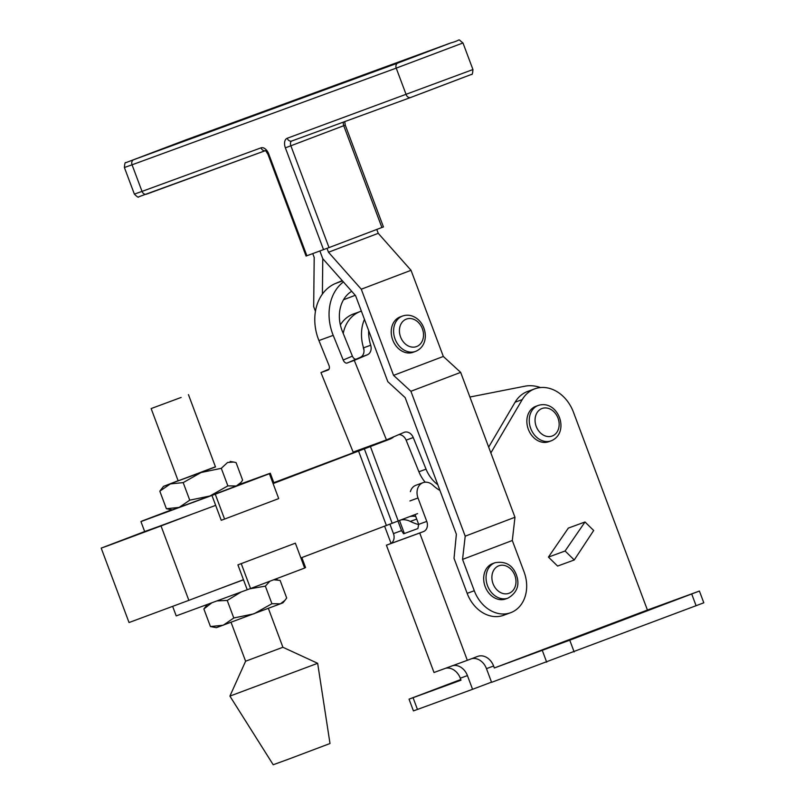 <?xml version="1.0" encoding="UTF-8"?>
<svg xmlns="http://www.w3.org/2000/svg" width="805" height="805" viewBox="0 0 805 805"><rect width="100%" height="100%" fill="white"/><g stroke="black" fill="none" stroke-linecap="round" stroke-linejoin="round"><path stroke-width="1.21" d="M108.856 545.388L161.02 525.927L188.853 600.349L129.031 622.537L101.199 548.114L108.856 545.388M147.808 530.475L173.991 520.895M373.691 444.571A20.92 16.643 -110.1 0 1 370.713 446.161L273.821 482.668M383.21 441.09A20.92 16.643 -110.1 0 1 380.232 442.67A20.92 16.643 69.9 0 0 383.21 441.09M400.88 519.929A20.92 16.643 -110.1 0 1 410.329 521.419A58.544 46.569 69.9 0 0 418.781 524.639M409.705 516.599A20.92 16.643 -110.1 0 1 415.752 516.528A20.92 16.643 69.9 0 0 409.705 516.599M273.962 483.06L323.006 464.495M322.896 464.213L273.861 482.769M273.086 483.584L389.751 439.188A20.92 16.643 69.9 0 0 393.826 436.753M469.899 397.026L524.84 386.219A41.82 33.267 -110.1 0 1 540.457 387.547M417.574 513.61L300.889 557.946M188.853 600.349L243.452 579.681M370.713 446.161L389.751 439.188M144.719 531.531L101.199 548.114M189.93 514.979L161.02 525.927M370.391 446.513L398.213 520.946M181.125 397.449L151.139 408.568L181.125 397.449M188.451 394.621L215.488 466.93L188.581 477.083L178.177 480.877L151.139 408.568M282.907 647.27L245.606 661.217L229.908 696.104L317.653 663.3L282.907 647.27L268.377 608.399M317.653 663.3L330 743.518L289.065 758.974L273.207 764.75L229.908 696.114M141.871 521.177L145.162 519.869L140.945 521.59L144.669 531.531L157.971 526.792L215.67 505.369L211.957 495.427L215.277 494.21L224.575 519.084L278.701 498.597L269.403 473.722L215.277 494.21M140.945 521.59L211.957 495.427M209.914 496.001L227.865 485.878L236.358 485.989L209.914 496.001L172.32 509.857L166.383 508.72L179.173 507.412L189.739 500.167L209.914 496.001M240.997 482.426L238.914 484.962L236.358 485.989L240.997 482.426L242.627 480.152L236.066 462.593L233.692 462.05L227.574 462.483L221.294 468.329L227.865 485.878M221.294 468.329L201.129 472.495L183.178 482.608L189.739 500.167M166.383 508.72L159.813 491.161L163.536 486.351L178.116 480.736M183.178 482.608L170.378 483.916L159.813 491.161M215.428 466.779L163.536 486.351M141.831 521.087L171.757 509.756M215.67 505.369L221.254 520.302L224.575 519.084M274.012 483.171L270.289 473.229L266.073 474.94L269.403 473.722M270.289 473.229L239.306 484.479M237.918 564.879L295.365 543.174L237.918 564.879L247.216 589.743L250.546 588.536L304.662 568.048L295.365 543.174M241.248 563.661L250.546 588.536M301.784 557.603L300.909 558.016M301.835 557.603L305.558 567.545L304.632 567.958M247.216 589.743L176.215 615.906L172.673 606.437M243.502 579.801L217.763 589.411M285.05 600.258L282.968 602.784L280.412 603.81L216.374 627.679L210.437 626.542L223.227 625.244L233.792 617.988L253.967 613.823L271.919 603.71L280.412 603.81L285.05 600.258L286.681 597.974L280.12 580.415L273.68 579.771M269.876 581.21L265.348 586.151L271.919 603.71M265.348 586.151L249.852 588.787M240.916 592.108L227.231 600.439L233.792 617.988M210.437 626.542L203.866 608.983L207.187 604.656M227.231 600.439L217.37 600.882M211.463 603.076L203.866 608.983M425.201 482.195A31.365 24.945 -110.1 0 1 418.912 471.77L406.112 440.144A8.362 6.651 69.9 0 0 398.888 434.589M329.074 369.103L320.954 372.574L353.143 452.098L386.46 439.902L403.989 432.406A8.362 6.651 -110.1 0 1 404.261 432.295A8.362 6.651 -110.1 0 1 413.247 437.538L426.046 469.154A31.365 24.945 69.9 0 0 437.799 484.711M343.413 281.931A46.006 36.597 -110.1 0 0 333.21 335.343L343.212 360.036A4.186 2.536 -113.2 0 0 347.156 363.045L360.268 357.38A8.362 6.651 69.9 0 0 363.548 347.841A37.634 29.936 -110.1 0 1 364.454 319.333M386.46 439.902L354.281 360.378L347.136 362.995M368.64 330.503A37.634 29.936 69.9 0 0 370.692 345.224A8.362 6.651 -110.1 0 1 367.412 354.764L354.281 360.378M320.954 372.574L328.118 370.008A4.186 2.536 -113.2 0 0 328.188 369.978A4.186 2.536 -113.2 0 0 328.933 365.269L318.931 340.565A46.006 36.597 69.9 0 1 335.343 283.541L342.226 280.603M351.704 291.289A33.458 26.615 69.9 0 0 342.397 331.419L352.389 356.112A4.186 2.536 -113.2 0 0 356.011 359.201M363.156 346.482A12.548 9.982 69.9 0 0 363.981 350.115M361.375 311.112A37.634 29.936 69.9 0 0 360.449 311.434A37.634 29.936 69.9 0 0 343.212 333.421M360.449 311.434L353.315 314.041A37.634 29.936 69.9 0 0 340.354 324.908M495.075 562.715L492.69 563.591A18.837 14.983 69.9 0 0 485.153 586.583A18.837 14.983 69.9 0 0 505.641 598.97L508.025 598.105C517.192 592.671 519.97 584.913 516.367 574.82C512.544 564.979 505.449 560.944 495.075 562.715A18.837 14.983 69.9 0 0 487.528 585.718A18.837 14.983 69.9 0 0 508.025 598.105M402.611 316.013L400.236 316.888A18.837 14.983 69.9 0 0 391.22 332.153A18.837 14.983 69.9 0 0 400.679 350.316A18.837 14.983 69.9 0 0 413.186 352.268L415.561 351.403C429.739 345.496 427.173 325.19 416.115 317.995C411.727 315.137 407.229 314.473 402.611 316.013A18.837 14.983 69.9 0 0 393.595 331.278A18.837 14.983 69.9 0 0 403.053 349.44A18.837 14.983 69.9 0 0 415.561 351.403M322.403 294.077L322.765 258.667L319.887 250.989L322.765 258.667L355.569 295.646L387.819 381.681L405.146 397.6L456.375 534.258L454.02 558.318L467.152 593.345A33.458 26.615 69.9 0 0 503.528 615.312L510.672 612.696A33.458 26.615 -110.1 0 0 524.045 571.832L512.302 540.507L514.969 517.263L460.661 372.373L443.324 356.454L411.033 270.309L378.239 233.329L376.78 229.455M510.672 612.696A33.458 26.615 -110.1 0 1 474.286 590.739L462.553 559.405L465.21 536.17L410.902 391.28L393.565 375.361L361.284 289.206L328.48 252.237L327.021 248.353M363.528 448.294L363.719 448.808M315.439 311.324L313.678 306.635L314.202 257.459L312.753 253.595M391.039 543.355L384.629 526.249M356.615 451.494L356.394 450.901M381.892 227.513L343.735 125.701L345.265 125.107L383.432 226.919L329.024 247.598L306.071 256.04L267.914 154.218L268.719 153.936A8.362 5.072 -110.8 0 0 261.021 147.848A4.186 3.331 69.9 0 0 265.258 150.686M378.239 233.329L328.48 252.237M512.302 540.507L462.553 559.405M514.969 517.263L465.21 536.17M411.033 270.309L361.284 289.206M443.324 356.454L393.565 375.361M460.661 372.373L410.902 391.28M355.267 295.294L343.514 299.762M460.913 679.873L433.804 689.925L460.863 679.732M569.004 640.307L541.614 650.47L569.004 640.307M667.949 602.865L640.559 613.028L667.949 602.865M535.999 406.263A18.837 14.983 69.9 0 0 535.868 406.314A18.837 14.983 69.9 0 0 535.748 406.354A18.837 14.983 69.9 0 0 528.301 429.226A18.837 14.983 69.9 0 0 548.819 441.693A18.837 14.983 69.9 0 0 548.95 441.653M439.943 490.426A35.551 28.276 -110.1 0 1 432.989 485.284A12.548 9.982 69.9 0 0 423.028 482.668A12.548 9.982 69.9 0 0 418.006 497.983L426.771 521.409A8.362 6.651 -110.1 0 1 423.47 531.592L419.727 533.011L467.333 660.311L477.596 656.427A14.641 11.642 -110.1 0 1 477.687 656.397A14.641 11.642 -110.1 0 1 493.606 666.017L494.34 667.979L647.421 610.039L573.452 412.2A35.551 28.276 69.9 0 0 534.792 388.835A35.551 28.276 69.9 0 0 522.254 399.592L490.849 452.923M548.426 557.1L557.603 566.066L574.257 559.968L593.688 530.485L585.004 521.992L568.35 528.09L548.426 557.1L565.09 551.002L574.257 559.968M647.421 610.039L699.404 591.051L569.749 640.186L494.34 667.979M534.792 388.835L527.647 391.441A35.551 28.276 69.9 0 0 515.109 402.198L488.675 447.107M423.028 482.668L415.893 485.274A12.548 9.982 69.9 0 0 410.369 491.674M389.942 524.226L393.444 533.594A8.362 6.651 -110.1 0 1 390.153 543.788L386.41 545.206L434.006 672.507L467.333 660.311M415.028 514.576L418.68 524.367L417.896 528.563L403.617 533.785L401.534 530.636L397.942 521.046M471.529 658.721L472.736 658.5A14.641 11.642 -110.1 0 1 486.472 668.633L491.593 682.338L703.801 602.804L699.404 591.051M445.819 668.19A14.641 11.642 -110.1 0 1 460.289 678.213L461.024 680.175L409.041 699.153L460.782 679.521M419.727 533.011L386.41 545.206M491.523 682.137L472.555 689.311L467.433 675.596A14.641 11.642 69.9 0 0 453.698 665.463L452.098 665.765M472.555 689.311L413.438 710.906L409.041 699.153M585.004 521.992L565.09 551.002M410.329 521.419L416.708 519.084M358.597 451.142L386.42 525.574M364.373 448.928L392.196 523.361M418.912 471.77L426.046 469.154M333.21 335.343L318.931 340.565M406.112 440.144L413.247 437.538M360.268 357.38L367.412 354.764M363.548 347.841L370.692 345.224M342.517 280.925L335.343 283.541M352.389 356.112L343.212 360.036M514.838 575.414A14.661 11.662 69.9 0 0 498.798 565.814A14.661 11.662 69.9 0 0 493.022 583.665A14.661 11.662 69.9 0 0 509.062 593.265A14.661 11.662 69.9 0 0 514.838 575.414M416.155 320.601A14.661 11.662 69.9 0 0 400.367 325.371A14.661 11.662 69.9 0 0 406.777 345.073A14.661 11.662 69.9 0 0 422.565 340.304A14.661 11.662 69.9 0 0 416.155 320.601M467.152 593.345L474.286 590.739M410.711 97.475L291.772 140.996A4.186 3.331 -110.1 0 1 291.742 141.006A4.186 3.331 -110.1 0 1 287.204 138.269L472.938 69.552L462.976 42.957L396.231 68.123L132.06 164.804L142.032 191.399L261.021 147.848M463.64 77.361L410.771 97.445A4.186 3.331 -110.1 0 1 406.193 94.718L396.231 68.123A4.186 3.331 -110.1 0 1 397.871 63.032L450.74 42.947L186.569 139.627L133.7 159.712L397.871 63.032M133.7 159.712A4.186 3.331 -110.1 0 0 132.06 164.804L124.403 167.531L134.375 194.116L142.032 191.399A4.186 3.331 69.9 0 0 146.58 194.146A4.186 3.331 69.9 0 0 146.611 194.136L265.278 150.696L138.722 196.812C138.561 197.768 137.112 196.873 134.375 194.116M343.574 122.038A4.186 2.536 69.2 0 0 343.735 125.701L290.867 145.786L329.024 247.598M268.719 153.936L306.876 255.749M323.529 249.651L285.373 147.838L290.867 145.786A4.186 2.536 -110.8 0 1 291.752 141.006L410.741 97.465A4.186 3.331 -110.1 0 1 410.741 97.465L471.438 74.432C472.193 75.046 472.696 73.416 472.938 69.552M287.204 138.269A8.362 5.072 -110.8 0 0 285.373 147.838M186.569 139.627A4.186 3.331 -110.1 0 1 186.599 139.617A4.186 3.331 -110.1 0 1 186.629 139.597L125.912 162.64C125.147 162.026 124.654 163.656 124.403 167.531M538.253 405.438A18.837 14.983 69.9 0 0 538.132 405.489A18.837 14.983 69.9 0 0 530.686 428.361A18.837 14.983 69.9 0 0 551.204 440.818A18.837 14.983 69.9 0 0 551.324 440.778C570.544 432.557 558.257 399.119 538.253 405.438L535.868 406.314M552.24 435.988A14.661 11.662 69.9 0 0 558.016 418.137A14.661 11.662 69.9 0 0 541.976 408.527A14.661 11.662 69.9 0 0 536.2 426.388A14.661 11.662 69.9 0 0 552.24 435.988M522.254 399.592L515.109 402.198M418.006 497.983L409.926 500.941M401.534 530.636L393.444 533.594M493.606 666.017L486.472 668.633M542.298 650.43L546.686 662.173M426.771 521.409L418.68 524.367M423.47 531.592L390.153 543.788M467.433 675.596L460.289 678.213M413.076 697.724L417.463 709.477M399.481 520.463L404.362 533.514M569.749 640.186L574.146 651.929M691.716 594.02L696.114 605.773M230.119 461.456L233.692 462.05M274.736 579.369L277.745 579.872M231.065 622.356L245.606 661.217M462.976 42.957C456.465 38.107 462.654 39.807 450.77 42.927L186.599 139.617M265.57 150.595L267.914 154.218M344.731 121.615L345.265 125.107M548.819 441.693L551.345 440.768"/></g></svg>
